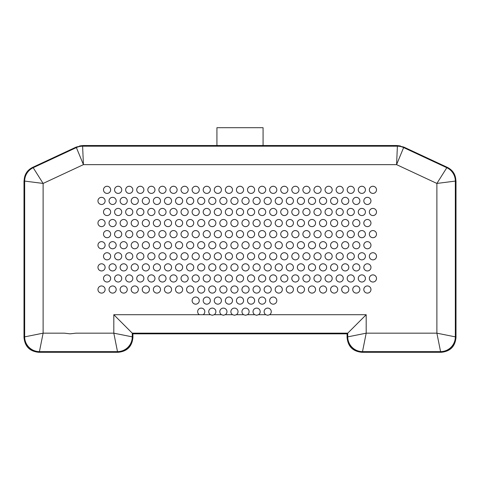 <?xml version="1.0" encoding="UTF-8"?>
<svg xmlns="http://www.w3.org/2000/svg" width="480" height="480" viewBox="0 0 480 480"><rect width="100%" height="100%" fill="white"/><g stroke="black" fill="none" stroke-linecap="round" stroke-linejoin="round"><path stroke-width="0.72" d="M216.924 145.524L216.924 127.704L263.076 127.704L263.076 145.524M26.286 173.058L24 180.954L24 337.524C24.87 346.5 29.796 351.42 38.766 352.296L118.158 352.296C127.128 351.42 132.054 346.5 132.924 337.524L132.924 333.834L347.076 333.834L347.076 337.524C347.946 346.5 352.872 351.42 361.848 352.296L441.234 352.296C450.204 351.42 455.13 346.5 456 337.524L456 180.954L453.714 173.058M79.608 145.932L83.076 145.524L396.924 145.524L400.392 145.932M441.108 352.164C450.078 351.294 454.998 346.374 455.874 337.404L455.874 180.744C455.676 174.6 452.832 170.142 447.348 167.364L403.746 147.036L397.512 145.65L82.488 145.65L76.254 147.036L32.652 167.364C27.168 170.142 24.324 174.6 24.126 180.744L24.126 337.404C24.996 346.374 29.922 351.294 38.892 352.164L118.032 352.164C127.002 351.294 131.922 346.374 132.792 337.404L132.792 333.702L347.208 333.702L347.208 337.404C348.078 346.374 352.998 351.294 361.968 352.164L441.108 352.164L440.574 351.624L436.884 333.174L455.334 336.864A14.772 14.754 135 0 1 440.574 351.624L362.502 351.624A14.772 14.754 -135 0 1 347.742 336.864L366.192 333.174L362.502 351.624L361.968 352.164M82.488 145.65L82.608 146.19A14.772 14.76 -12.5 0 0 76.374 147.576L83.424 164.64L396.576 164.64L403.626 147.576A14.772 14.76 12.5 0 0 397.392 146.19L396.576 164.64L436.884 183.438L446.808 167.712A14.772 14.754 57.5 0 1 455.334 181.086L455.874 180.744M38.892 352.164L39.426 351.624L43.116 333.174L43.116 183.438L24.666 181.086A14.772 14.754 -57.5 0 1 33.192 167.712L32.652 167.364M24.126 180.744L24.666 181.086L24.666 336.864L43.116 333.174L64.368 333.174L70.158 333.828L75.942 333.174L113.808 333.174L132.258 336.864A14.772 14.754 135 0 1 117.498 351.624L39.426 351.624A14.772 14.754 -135 0 1 24.666 336.864L24.126 337.404M347.208 337.404L347.742 336.864L347.742 333.162L132.258 333.162L132.792 333.702M455.874 337.404L455.334 336.864L455.334 181.086L436.884 183.438L436.884 333.174L366.192 333.174L366.192 314.712L347.208 333.702M269.58 314.712A3.576 3.576 0 0 0 267.69 308.1A3.576 3.576 0 0 0 265.806 314.712L267.69 315.252L269.58 314.712L366.192 314.712M197.658 311.676A3.576 3.576 0 0 0 199.344 314.712L203.118 314.712A3.576 3.576 0 0 0 201.234 308.1A3.576 3.576 0 0 0 197.658 311.676M208.734 311.676A3.576 3.576 0 0 0 210.42 314.712L212.304 315.252L214.194 314.712A3.576 3.576 0 0 0 212.31 308.1A3.576 3.576 0 0 0 208.734 311.676M219.81 311.676A3.576 3.576 0 0 0 221.496 314.712L223.38 315.252L225.27 314.712A3.576 3.576 0 0 0 223.386 308.1A3.576 3.576 0 0 0 219.81 311.676M230.886 311.676A3.576 3.576 0 0 0 232.572 314.712L234.462 315.252L236.346 314.712A3.576 3.576 0 0 0 234.462 308.1A3.576 3.576 0 0 0 230.886 311.676M241.962 311.676A3.576 3.576 0 0 0 243.654 314.712L245.538 315.252L247.428 314.712A3.576 3.576 0 0 0 245.538 308.1A3.576 3.576 0 0 0 241.962 311.676M253.038 311.676A3.576 3.576 0 0 0 254.73 314.712L256.614 315.252L258.504 314.712A3.576 3.576 0 0 0 256.614 308.1A3.576 3.576 0 0 0 253.038 311.676M376.5 189.834A3.576 3.576 0 0 0 372.924 186.258A3.576 3.576 0 0 0 369.348 189.834A3.576 3.576 0 0 0 372.924 193.404A3.576 3.576 0 0 0 376.5 189.834M376.5 211.986A3.576 3.576 0 0 0 372.924 208.41A3.576 3.576 0 0 0 369.348 211.986A3.576 3.576 0 0 0 372.924 215.562A3.576 3.576 0 0 0 376.5 211.986M376.5 234.138A3.576 3.576 0 0 0 372.924 230.562A3.576 3.576 0 0 0 369.348 234.138A3.576 3.576 0 0 0 372.924 237.714A3.576 3.576 0 0 0 376.5 234.138M376.5 256.296A3.576 3.576 0 0 0 372.924 252.72A3.576 3.576 0 0 0 369.348 256.296A3.576 3.576 0 0 0 372.924 259.866A3.576 3.576 0 0 0 376.5 256.296M376.5 278.448A3.576 3.576 0 0 0 372.924 274.872A3.576 3.576 0 0 0 369.348 278.448A3.576 3.576 0 0 0 372.924 282.024A3.576 3.576 0 0 0 376.5 278.448M365.424 189.834A3.576 3.576 0 0 0 361.848 186.258A3.576 3.576 0 0 0 358.272 189.834A3.576 3.576 0 0 0 361.848 193.404A3.576 3.576 0 0 0 365.424 189.834M354.342 189.834A3.576 3.576 0 0 0 350.772 186.258A3.576 3.576 0 0 0 347.196 189.834A3.576 3.576 0 0 0 350.772 193.404A3.576 3.576 0 0 0 354.342 189.834M343.266 189.834A3.576 3.576 0 0 0 339.69 186.258A3.576 3.576 0 0 0 336.12 189.834A3.576 3.576 0 0 0 339.69 193.404A3.576 3.576 0 0 0 343.266 189.834M332.19 189.834A3.576 3.576 0 0 0 328.614 186.258A3.576 3.576 0 0 0 325.038 189.834A3.576 3.576 0 0 0 328.614 193.404A3.576 3.576 0 0 0 332.19 189.834M321.114 189.834A3.576 3.576 0 0 0 317.538 186.258A3.576 3.576 0 0 0 313.962 189.834A3.576 3.576 0 0 0 317.538 193.404A3.576 3.576 0 0 0 321.114 189.834M310.038 189.834A3.576 3.576 0 0 0 306.462 186.258A3.576 3.576 0 0 0 302.886 189.834A3.576 3.576 0 0 0 306.462 193.404A3.576 3.576 0 0 0 310.038 189.834M298.962 189.834A3.576 3.576 0 0 0 295.386 186.258A3.576 3.576 0 0 0 291.81 189.834A3.576 3.576 0 0 0 295.386 193.404A3.576 3.576 0 0 0 298.962 189.834M287.88 189.834A3.576 3.576 0 0 0 284.31 186.258A3.576 3.576 0 0 0 280.734 189.834A3.576 3.576 0 0 0 284.31 193.404A3.576 3.576 0 0 0 287.88 189.834M276.804 189.834A3.576 3.576 0 0 0 273.228 186.258A3.576 3.576 0 0 0 269.658 189.834A3.576 3.576 0 0 0 273.228 193.404A3.576 3.576 0 0 0 276.804 189.834M265.728 189.834A3.576 3.576 0 0 0 262.152 186.258A3.576 3.576 0 0 0 258.576 189.834A3.576 3.576 0 0 0 262.152 193.404A3.576 3.576 0 0 0 265.728 189.834M254.652 189.834A3.576 3.576 0 0 0 251.076 186.258A3.576 3.576 0 0 0 247.5 189.834A3.576 3.576 0 0 0 251.076 193.404A3.576 3.576 0 0 0 254.652 189.834M243.576 189.834A3.576 3.576 0 0 0 240 186.258A3.576 3.576 0 0 0 236.424 189.834A3.576 3.576 0 0 0 240 193.404A3.576 3.576 0 0 0 243.576 189.834M232.5 189.834A3.576 3.576 0 0 0 228.924 186.258A3.576 3.576 0 0 0 225.348 189.834A3.576 3.576 0 0 0 228.924 193.404A3.576 3.576 0 0 0 232.5 189.834M221.424 189.834A3.576 3.576 0 0 0 217.848 186.258A3.576 3.576 0 0 0 214.272 189.834A3.576 3.576 0 0 0 217.848 193.404A3.576 3.576 0 0 0 221.424 189.834M210.342 189.834A3.576 3.576 0 0 0 206.772 186.258A3.576 3.576 0 0 0 203.196 189.834A3.576 3.576 0 0 0 206.772 193.404A3.576 3.576 0 0 0 210.342 189.834M199.266 189.834A3.576 3.576 0 0 0 195.69 186.258A3.576 3.576 0 0 0 192.12 189.834A3.576 3.576 0 0 0 195.69 193.404A3.576 3.576 0 0 0 199.266 189.834M188.19 189.834A3.576 3.576 0 0 0 184.614 186.258A3.576 3.576 0 0 0 181.038 189.834A3.576 3.576 0 0 0 184.614 193.404A3.576 3.576 0 0 0 188.19 189.834M177.114 189.834A3.576 3.576 0 0 0 173.538 186.258A3.576 3.576 0 0 0 169.962 189.834A3.576 3.576 0 0 0 173.538 193.404A3.576 3.576 0 0 0 177.114 189.834M166.038 189.834A3.576 3.576 0 0 0 162.462 186.258A3.576 3.576 0 0 0 158.886 189.834A3.576 3.576 0 0 0 162.462 193.404A3.576 3.576 0 0 0 166.038 189.834M154.962 189.834A3.576 3.576 0 0 0 151.386 186.258A3.576 3.576 0 0 0 147.81 189.834A3.576 3.576 0 0 0 151.386 193.404A3.576 3.576 0 0 0 154.962 189.834M143.88 189.834A3.576 3.576 0 0 0 140.31 186.258A3.576 3.576 0 0 0 136.734 189.834A3.576 3.576 0 0 0 140.31 193.404A3.576 3.576 0 0 0 143.88 189.834M132.804 189.834A3.576 3.576 0 0 0 129.228 186.258A3.576 3.576 0 0 0 125.658 189.834A3.576 3.576 0 0 0 129.228 193.404A3.576 3.576 0 0 0 132.804 189.834M121.728 189.834A3.576 3.576 0 0 0 118.152 186.258A3.576 3.576 0 0 0 114.576 189.834A3.576 3.576 0 0 0 118.152 193.404A3.576 3.576 0 0 0 121.728 189.834M110.652 189.834A3.576 3.576 0 0 0 107.076 186.258A3.576 3.576 0 0 0 103.5 189.834A3.576 3.576 0 0 0 107.076 193.404A3.576 3.576 0 0 0 110.652 189.834M365.424 211.986A3.576 3.576 0 0 0 361.848 208.41A3.576 3.576 0 0 0 358.272 211.986A3.576 3.576 0 0 0 361.848 215.562A3.576 3.576 0 0 0 365.424 211.986M354.342 211.986A3.576 3.576 0 0 0 350.772 208.41A3.576 3.576 0 0 0 347.196 211.986A3.576 3.576 0 0 0 350.772 215.562A3.576 3.576 0 0 0 354.342 211.986M343.266 211.986A3.576 3.576 0 0 0 339.69 208.41A3.576 3.576 0 0 0 336.12 211.986A3.576 3.576 0 0 0 339.69 215.562A3.576 3.576 0 0 0 343.266 211.986M332.19 211.986A3.576 3.576 0 0 0 328.614 208.41A3.576 3.576 0 0 0 325.038 211.986A3.576 3.576 0 0 0 328.614 215.562A3.576 3.576 0 0 0 332.19 211.986M321.114 211.986A3.576 3.576 0 0 0 317.538 208.41A3.576 3.576 0 0 0 313.962 211.986A3.576 3.576 0 0 0 317.538 215.562A3.576 3.576 0 0 0 321.114 211.986M310.038 211.986A3.576 3.576 0 0 0 306.462 208.41A3.576 3.576 0 0 0 302.886 211.986A3.576 3.576 0 0 0 306.462 215.562A3.576 3.576 0 0 0 310.038 211.986M298.962 211.986A3.576 3.576 0 0 0 295.386 208.41A3.576 3.576 0 0 0 291.81 211.986A3.576 3.576 0 0 0 295.386 215.562A3.576 3.576 0 0 0 298.962 211.986M287.88 211.986A3.576 3.576 0 0 0 284.31 208.41A3.576 3.576 0 0 0 280.734 211.986A3.576 3.576 0 0 0 284.31 215.562A3.576 3.576 0 0 0 287.88 211.986M276.804 211.986A3.576 3.576 0 0 0 273.228 208.41A3.576 3.576 0 0 0 269.658 211.986A3.576 3.576 0 0 0 273.228 215.562A3.576 3.576 0 0 0 276.804 211.986M265.728 211.986A3.576 3.576 0 0 0 262.152 208.41A3.576 3.576 0 0 0 258.576 211.986A3.576 3.576 0 0 0 262.152 215.562A3.576 3.576 0 0 0 265.728 211.986M254.652 211.986A3.576 3.576 0 0 0 251.076 208.41A3.576 3.576 0 0 0 247.5 211.986A3.576 3.576 0 0 0 251.076 215.562A3.576 3.576 0 0 0 254.652 211.986M243.576 211.986A3.576 3.576 0 0 0 240 208.41A3.576 3.576 0 0 0 236.424 211.986A3.576 3.576 0 0 0 240 215.562A3.576 3.576 0 0 0 243.576 211.986M232.5 211.986A3.576 3.576 0 0 0 228.924 208.41A3.576 3.576 0 0 0 225.348 211.986A3.576 3.576 0 0 0 228.924 215.562A3.576 3.576 0 0 0 232.5 211.986M221.424 211.986A3.576 3.576 0 0 0 217.848 208.41A3.576 3.576 0 0 0 214.272 211.986A3.576 3.576 0 0 0 217.848 215.562A3.576 3.576 0 0 0 221.424 211.986M210.342 211.986A3.576 3.576 0 0 0 206.772 208.41A3.576 3.576 0 0 0 203.196 211.986A3.576 3.576 0 0 0 206.772 215.562A3.576 3.576 0 0 0 210.342 211.986M199.266 211.986A3.576 3.576 0 0 0 195.69 208.41A3.576 3.576 0 0 0 192.12 211.986A3.576 3.576 0 0 0 195.69 215.562A3.576 3.576 0 0 0 199.266 211.986M188.19 211.986A3.576 3.576 0 0 0 184.614 208.41A3.576 3.576 0 0 0 181.038 211.986A3.576 3.576 0 0 0 184.614 215.562A3.576 3.576 0 0 0 188.19 211.986M177.114 211.986A3.576 3.576 0 0 0 173.538 208.41A3.576 3.576 0 0 0 169.962 211.986A3.576 3.576 0 0 0 173.538 215.562A3.576 3.576 0 0 0 177.114 211.986M166.038 211.986A3.576 3.576 0 0 0 162.462 208.41A3.576 3.576 0 0 0 158.886 211.986A3.576 3.576 0 0 0 162.462 215.562A3.576 3.576 0 0 0 166.038 211.986M154.962 211.986A3.576 3.576 0 0 0 151.386 208.41A3.576 3.576 0 0 0 147.81 211.986A3.576 3.576 0 0 0 151.386 215.562A3.576 3.576 0 0 0 154.962 211.986M143.88 211.986A3.576 3.576 0 0 0 140.31 208.41A3.576 3.576 0 0 0 136.734 211.986A3.576 3.576 0 0 0 140.31 215.562A3.576 3.576 0 0 0 143.88 211.986M132.804 211.986A3.576 3.576 0 0 0 129.228 208.41A3.576 3.576 0 0 0 125.658 211.986A3.576 3.576 0 0 0 129.228 215.562A3.576 3.576 0 0 0 132.804 211.986M121.728 211.986A3.576 3.576 0 0 0 118.152 208.41A3.576 3.576 0 0 0 114.576 211.986A3.576 3.576 0 0 0 118.152 215.562A3.576 3.576 0 0 0 121.728 211.986M110.652 211.986A3.576 3.576 0 0 0 107.076 208.41A3.576 3.576 0 0 0 103.5 211.986A3.576 3.576 0 0 0 107.076 215.562A3.576 3.576 0 0 0 110.652 211.986M365.424 234.138A3.576 3.576 0 0 0 361.848 230.562A3.576 3.576 0 0 0 358.272 234.138A3.576 3.576 0 0 0 361.848 237.714A3.576 3.576 0 0 0 365.424 234.138M354.342 234.138A3.576 3.576 0 0 0 350.772 230.562A3.576 3.576 0 0 0 347.196 234.138A3.576 3.576 0 0 0 350.772 237.714A3.576 3.576 0 0 0 354.342 234.138M343.266 234.138A3.576 3.576 0 0 0 339.69 230.562A3.576 3.576 0 0 0 336.12 234.138A3.576 3.576 0 0 0 339.69 237.714A3.576 3.576 0 0 0 343.266 234.138M332.19 234.138A3.576 3.576 0 0 0 328.614 230.562A3.576 3.576 0 0 0 325.038 234.138A3.576 3.576 0 0 0 328.614 237.714A3.576 3.576 0 0 0 332.19 234.138M321.114 234.138A3.576 3.576 0 0 0 317.538 230.562A3.576 3.576 0 0 0 313.962 234.138A3.576 3.576 0 0 0 317.538 237.714A3.576 3.576 0 0 0 321.114 234.138M310.038 234.138A3.576 3.576 0 0 0 306.462 230.562A3.576 3.576 0 0 0 302.886 234.138A3.576 3.576 0 0 0 306.462 237.714A3.576 3.576 0 0 0 310.038 234.138M298.962 234.138A3.576 3.576 0 0 0 295.386 230.562A3.576 3.576 0 0 0 291.81 234.138A3.576 3.576 0 0 0 295.386 237.714A3.576 3.576 0 0 0 298.962 234.138M287.88 234.138A3.576 3.576 0 0 0 284.31 230.562A3.576 3.576 0 0 0 280.734 234.138A3.576 3.576 0 0 0 284.31 237.714A3.576 3.576 0 0 0 287.88 234.138M276.804 234.138A3.576 3.576 0 0 0 273.228 230.562A3.576 3.576 0 0 0 269.658 234.138A3.576 3.576 0 0 0 273.228 237.714A3.576 3.576 0 0 0 276.804 234.138M265.728 234.138A3.576 3.576 0 0 0 262.152 230.562A3.576 3.576 0 0 0 258.576 234.138A3.576 3.576 0 0 0 262.152 237.714A3.576 3.576 0 0 0 265.728 234.138M254.652 234.138A3.576 3.576 0 0 0 251.076 230.562A3.576 3.576 0 0 0 247.5 234.138A3.576 3.576 0 0 0 251.076 237.714A3.576 3.576 0 0 0 254.652 234.138M243.576 234.138A3.576 3.576 0 0 0 240 230.562A3.576 3.576 0 0 0 236.424 234.138A3.576 3.576 0 0 0 240 237.714A3.576 3.576 0 0 0 243.576 234.138M232.5 234.138A3.576 3.576 0 0 0 228.924 230.562A3.576 3.576 0 0 0 225.348 234.138A3.576 3.576 0 0 0 228.924 237.714A3.576 3.576 0 0 0 232.5 234.138M221.424 234.138A3.576 3.576 0 0 0 217.848 230.562A3.576 3.576 0 0 0 214.272 234.138A3.576 3.576 0 0 0 217.848 237.714A3.576 3.576 0 0 0 221.424 234.138M210.342 234.138A3.576 3.576 0 0 0 206.772 230.562A3.576 3.576 0 0 0 203.196 234.138A3.576 3.576 0 0 0 206.772 237.714A3.576 3.576 0 0 0 210.342 234.138M199.266 234.138A3.576 3.576 0 0 0 195.69 230.562A3.576 3.576 0 0 0 192.12 234.138A3.576 3.576 0 0 0 195.69 237.714A3.576 3.576 0 0 0 199.266 234.138M188.19 234.138A3.576 3.576 0 0 0 184.614 230.562A3.576 3.576 0 0 0 181.038 234.138A3.576 3.576 0 0 0 184.614 237.714A3.576 3.576 0 0 0 188.19 234.138M177.114 234.138A3.576 3.576 0 0 0 173.538 230.562A3.576 3.576 0 0 0 169.962 234.138A3.576 3.576 0 0 0 173.538 237.714A3.576 3.576 0 0 0 177.114 234.138M166.038 234.138A3.576 3.576 0 0 0 162.462 230.562A3.576 3.576 0 0 0 158.886 234.138A3.576 3.576 0 0 0 162.462 237.714A3.576 3.576 0 0 0 166.038 234.138M154.962 234.138A3.576 3.576 0 0 0 151.386 230.562A3.576 3.576 0 0 0 147.81 234.138A3.576 3.576 0 0 0 151.386 237.714A3.576 3.576 0 0 0 154.962 234.138M143.88 234.138A3.576 3.576 0 0 0 140.31 230.562A3.576 3.576 0 0 0 136.734 234.138A3.576 3.576 0 0 0 140.31 237.714A3.576 3.576 0 0 0 143.88 234.138M132.804 234.138A3.576 3.576 0 0 0 129.228 230.562A3.576 3.576 0 0 0 125.658 234.138A3.576 3.576 0 0 0 129.228 237.714A3.576 3.576 0 0 0 132.804 234.138M121.728 234.138A3.576 3.576 0 0 0 118.152 230.562A3.576 3.576 0 0 0 114.576 234.138A3.576 3.576 0 0 0 118.152 237.714A3.576 3.576 0 0 0 121.728 234.138M110.652 234.138A3.576 3.576 0 0 0 107.076 230.562A3.576 3.576 0 0 0 103.5 234.138A3.576 3.576 0 0 0 107.076 237.714A3.576 3.576 0 0 0 110.652 234.138M365.424 256.296A3.576 3.576 0 0 0 361.848 252.72A3.576 3.576 0 0 0 358.272 256.296A3.576 3.576 0 0 0 361.848 259.866A3.576 3.576 0 0 0 365.424 256.296M354.342 256.296A3.576 3.576 0 0 0 350.772 252.72A3.576 3.576 0 0 0 347.196 256.296A3.576 3.576 0 0 0 350.772 259.866A3.576 3.576 0 0 0 354.342 256.296M343.266 256.296A3.576 3.576 0 0 0 339.69 252.72A3.576 3.576 0 0 0 336.12 256.296A3.576 3.576 0 0 0 339.69 259.866A3.576 3.576 0 0 0 343.266 256.296M332.19 256.296A3.576 3.576 0 0 0 328.614 252.72A3.576 3.576 0 0 0 325.038 256.296A3.576 3.576 0 0 0 328.614 259.866A3.576 3.576 0 0 0 332.19 256.296M321.114 256.296A3.576 3.576 0 0 0 317.538 252.72A3.576 3.576 0 0 0 313.962 256.296A3.576 3.576 0 0 0 317.538 259.866A3.576 3.576 0 0 0 321.114 256.296M310.038 256.296A3.576 3.576 0 0 0 306.462 252.72A3.576 3.576 0 0 0 302.886 256.296A3.576 3.576 0 0 0 306.462 259.866A3.576 3.576 0 0 0 310.038 256.296M298.962 256.296A3.576 3.576 0 0 0 295.386 252.72A3.576 3.576 0 0 0 291.81 256.296A3.576 3.576 0 0 0 295.386 259.866A3.576 3.576 0 0 0 298.962 256.296M287.88 256.296A3.576 3.576 0 0 0 284.31 252.72A3.576 3.576 0 0 0 280.734 256.296A3.576 3.576 0 0 0 284.31 259.866A3.576 3.576 0 0 0 287.88 256.296M276.804 256.296A3.576 3.576 0 0 0 273.228 252.72A3.576 3.576 0 0 0 269.658 256.296A3.576 3.576 0 0 0 273.228 259.866A3.576 3.576 0 0 0 276.804 256.296M265.728 256.296A3.576 3.576 0 0 0 262.152 252.72A3.576 3.576 0 0 0 258.576 256.296A3.576 3.576 0 0 0 262.152 259.866A3.576 3.576 0 0 0 265.728 256.296M254.652 256.296A3.576 3.576 0 0 0 251.076 252.72A3.576 3.576 0 0 0 247.5 256.296A3.576 3.576 0 0 0 251.076 259.866A3.576 3.576 0 0 0 254.652 256.296M243.576 256.296A3.576 3.576 0 0 0 240 252.72A3.576 3.576 0 0 0 236.424 256.296A3.576 3.576 0 0 0 240 259.866A3.576 3.576 0 0 0 243.576 256.296M232.5 256.296A3.576 3.576 0 0 0 228.924 252.72A3.576 3.576 0 0 0 225.348 256.296A3.576 3.576 0 0 0 228.924 259.866A3.576 3.576 0 0 0 232.5 256.296M221.424 256.296A3.576 3.576 0 0 0 217.848 252.72A3.576 3.576 0 0 0 214.272 256.296A3.576 3.576 0 0 0 217.848 259.866A3.576 3.576 0 0 0 221.424 256.296M210.342 256.296A3.576 3.576 0 0 0 206.772 252.72A3.576 3.576 0 0 0 203.196 256.296A3.576 3.576 0 0 0 206.772 259.866A3.576 3.576 0 0 0 210.342 256.296M199.266 256.296A3.576 3.576 0 0 0 195.69 252.72A3.576 3.576 0 0 0 192.12 256.296A3.576 3.576 0 0 0 195.69 259.866A3.576 3.576 0 0 0 199.266 256.296M188.19 256.296A3.576 3.576 0 0 0 184.614 252.72A3.576 3.576 0 0 0 181.038 256.296A3.576 3.576 0 0 0 184.614 259.866A3.576 3.576 0 0 0 188.19 256.296M177.114 256.296A3.576 3.576 0 0 0 173.538 252.72A3.576 3.576 0 0 0 169.962 256.296A3.576 3.576 0 0 0 173.538 259.866A3.576 3.576 0 0 0 177.114 256.296M166.038 256.296A3.576 3.576 0 0 0 162.462 252.72A3.576 3.576 0 0 0 158.886 256.296A3.576 3.576 0 0 0 162.462 259.866A3.576 3.576 0 0 0 166.038 256.296M154.962 256.296A3.576 3.576 0 0 0 151.386 252.72A3.576 3.576 0 0 0 147.81 256.296A3.576 3.576 0 0 0 151.386 259.866A3.576 3.576 0 0 0 154.962 256.296M143.88 256.296A3.576 3.576 0 0 0 140.31 252.72A3.576 3.576 0 0 0 136.734 256.296A3.576 3.576 0 0 0 140.31 259.866A3.576 3.576 0 0 0 143.88 256.296M132.804 256.296A3.576 3.576 0 0 0 129.228 252.72A3.576 3.576 0 0 0 125.658 256.296A3.576 3.576 0 0 0 129.228 259.866A3.576 3.576 0 0 0 132.804 256.296M121.728 256.296A3.576 3.576 0 0 0 118.152 252.72A3.576 3.576 0 0 0 114.576 256.296A3.576 3.576 0 0 0 118.152 259.866A3.576 3.576 0 0 0 121.728 256.296M110.652 256.296A3.576 3.576 0 0 0 107.076 252.72A3.576 3.576 0 0 0 103.5 256.296A3.576 3.576 0 0 0 107.076 259.866A3.576 3.576 0 0 0 110.652 256.296M365.424 278.448A3.576 3.576 0 0 0 361.848 274.872A3.576 3.576 0 0 0 358.272 278.448A3.576 3.576 0 0 0 361.848 282.024A3.576 3.576 0 0 0 365.424 278.448M354.342 278.448A3.576 3.576 0 0 0 350.772 274.872A3.576 3.576 0 0 0 347.196 278.448A3.576 3.576 0 0 0 350.772 282.024A3.576 3.576 0 0 0 354.342 278.448M343.266 278.448A3.576 3.576 0 0 0 339.69 274.872A3.576 3.576 0 0 0 336.12 278.448A3.576 3.576 0 0 0 339.69 282.024A3.576 3.576 0 0 0 343.266 278.448M332.19 278.448A3.576 3.576 0 0 0 328.614 274.872A3.576 3.576 0 0 0 325.038 278.448A3.576 3.576 0 0 0 328.614 282.024A3.576 3.576 0 0 0 332.19 278.448M321.114 278.448A3.576 3.576 0 0 0 317.538 274.872A3.576 3.576 0 0 0 313.962 278.448A3.576 3.576 0 0 0 317.538 282.024A3.576 3.576 0 0 0 321.114 278.448M310.038 278.448A3.576 3.576 0 0 0 306.462 274.872A3.576 3.576 0 0 0 302.886 278.448A3.576 3.576 0 0 0 306.462 282.024A3.576 3.576 0 0 0 310.038 278.448M298.962 278.448A3.576 3.576 0 0 0 295.386 274.872A3.576 3.576 0 0 0 291.81 278.448A3.576 3.576 0 0 0 295.386 282.024A3.576 3.576 0 0 0 298.962 278.448M287.88 278.448A3.576 3.576 0 0 0 284.31 274.872A3.576 3.576 0 0 0 280.734 278.448A3.576 3.576 0 0 0 284.31 282.024A3.576 3.576 0 0 0 287.88 278.448M276.804 278.448A3.576 3.576 0 0 0 273.228 274.872A3.576 3.576 0 0 0 269.658 278.448A3.576 3.576 0 0 0 273.228 282.024A3.576 3.576 0 0 0 276.804 278.448M265.728 278.448A3.576 3.576 0 0 0 262.152 274.872A3.576 3.576 0 0 0 258.576 278.448A3.576 3.576 0 0 0 262.152 282.024A3.576 3.576 0 0 0 265.728 278.448M254.652 278.448A3.576 3.576 0 0 0 251.076 274.872A3.576 3.576 0 0 0 247.5 278.448A3.576 3.576 0 0 0 251.076 282.024A3.576 3.576 0 0 0 254.652 278.448M243.576 278.448A3.576 3.576 0 0 0 240 274.872A3.576 3.576 0 0 0 236.424 278.448A3.576 3.576 0 0 0 240 282.024A3.576 3.576 0 0 0 243.576 278.448M232.5 278.448A3.576 3.576 0 0 0 228.924 274.872A3.576 3.576 0 0 0 225.348 278.448A3.576 3.576 0 0 0 228.924 282.024A3.576 3.576 0 0 0 232.5 278.448M221.424 278.448A3.576 3.576 0 0 0 217.848 274.872A3.576 3.576 0 0 0 214.272 278.448A3.576 3.576 0 0 0 217.848 282.024A3.576 3.576 0 0 0 221.424 278.448M210.342 278.448A3.576 3.576 0 0 0 206.772 274.872A3.576 3.576 0 0 0 203.196 278.448A3.576 3.576 0 0 0 206.772 282.024A3.576 3.576 0 0 0 210.342 278.448M199.266 278.448A3.576 3.576 0 0 0 195.69 274.872A3.576 3.576 0 0 0 192.12 278.448A3.576 3.576 0 0 0 195.69 282.024A3.576 3.576 0 0 0 199.266 278.448M188.19 278.448A3.576 3.576 0 0 0 184.614 274.872A3.576 3.576 0 0 0 181.038 278.448A3.576 3.576 0 0 0 184.614 282.024A3.576 3.576 0 0 0 188.19 278.448M177.114 278.448A3.576 3.576 0 0 0 173.538 274.872A3.576 3.576 0 0 0 169.962 278.448A3.576 3.576 0 0 0 173.538 282.024A3.576 3.576 0 0 0 177.114 278.448M166.038 278.448A3.576 3.576 0 0 0 162.462 274.872A3.576 3.576 0 0 0 158.886 278.448A3.576 3.576 0 0 0 162.462 282.024A3.576 3.576 0 0 0 166.038 278.448M154.962 278.448A3.576 3.576 0 0 0 151.386 274.872A3.576 3.576 0 0 0 147.81 278.448A3.576 3.576 0 0 0 151.386 282.024A3.576 3.576 0 0 0 154.962 278.448M143.88 278.448A3.576 3.576 0 0 0 140.31 274.872A3.576 3.576 0 0 0 136.734 278.448A3.576 3.576 0 0 0 140.31 282.024A3.576 3.576 0 0 0 143.88 278.448M132.804 278.448A3.576 3.576 0 0 0 129.228 274.872A3.576 3.576 0 0 0 125.658 278.448A3.576 3.576 0 0 0 129.228 282.024A3.576 3.576 0 0 0 132.804 278.448M121.728 278.448A3.576 3.576 0 0 0 118.152 274.872A3.576 3.576 0 0 0 114.576 278.448A3.576 3.576 0 0 0 118.152 282.024A3.576 3.576 0 0 0 121.728 278.448M110.652 278.448A3.576 3.576 0 0 0 107.076 274.872A3.576 3.576 0 0 0 103.5 278.448A3.576 3.576 0 0 0 107.076 282.024A3.576 3.576 0 0 0 110.652 278.448M276.804 300.6A3.576 3.576 0 0 0 273.228 297.024A3.576 3.576 0 0 0 269.658 300.6A3.576 3.576 0 0 0 273.228 304.176A3.576 3.576 0 0 0 276.804 300.6M265.728 300.6A3.576 3.576 0 0 0 262.152 297.024A3.576 3.576 0 0 0 258.576 300.6A3.576 3.576 0 0 0 262.152 304.176A3.576 3.576 0 0 0 265.728 300.6M254.652 300.6A3.576 3.576 0 0 0 251.076 297.024A3.576 3.576 0 0 0 247.5 300.6A3.576 3.576 0 0 0 251.076 304.176A3.576 3.576 0 0 0 254.652 300.6M243.576 300.6A3.576 3.576 0 0 0 240 297.024A3.576 3.576 0 0 0 236.424 300.6A3.576 3.576 0 0 0 240 304.176A3.576 3.576 0 0 0 243.576 300.6M232.5 300.6A3.576 3.576 0 0 0 228.924 297.024A3.576 3.576 0 0 0 225.348 300.6A3.576 3.576 0 0 0 228.924 304.176A3.576 3.576 0 0 0 232.5 300.6M221.424 300.6A3.576 3.576 0 0 0 217.848 297.024A3.576 3.576 0 0 0 214.272 300.6A3.576 3.576 0 0 0 217.848 304.176A3.576 3.576 0 0 0 221.424 300.6M210.342 300.6A3.576 3.576 0 0 0 206.772 297.024A3.576 3.576 0 0 0 203.196 300.6A3.576 3.576 0 0 0 206.772 304.176A3.576 3.576 0 0 0 210.342 300.6M199.266 300.6A3.576 3.576 0 0 0 195.69 297.024A3.576 3.576 0 0 0 192.12 300.6A3.576 3.576 0 0 0 195.69 304.176A3.576 3.576 0 0 0 199.266 300.6M370.962 200.91A3.576 3.576 0 0 0 367.386 197.334A3.576 3.576 0 0 0 363.81 200.91A3.576 3.576 0 0 0 367.386 204.486A3.576 3.576 0 0 0 370.962 200.91M370.962 223.062A3.576 3.576 0 0 0 367.386 219.486A3.576 3.576 0 0 0 363.81 223.062A3.576 3.576 0 0 0 367.386 226.638A3.576 3.576 0 0 0 370.962 223.062M370.962 245.214A3.576 3.576 0 0 0 367.386 241.644A3.576 3.576 0 0 0 363.81 245.214A3.576 3.576 0 0 0 367.386 248.79A3.576 3.576 0 0 0 370.962 245.214M370.962 267.372A3.576 3.576 0 0 0 367.386 263.796A3.576 3.576 0 0 0 363.81 267.372A3.576 3.576 0 0 0 367.386 270.948A3.576 3.576 0 0 0 370.962 267.372M370.962 289.524A3.576 3.576 0 0 0 367.386 285.948A3.576 3.576 0 0 0 363.81 289.524A3.576 3.576 0 0 0 367.386 293.1A3.576 3.576 0 0 0 370.962 289.524M359.88 200.91A3.576 3.576 0 0 0 356.31 197.334A3.576 3.576 0 0 0 352.734 200.91A3.576 3.576 0 0 0 356.31 204.486A3.576 3.576 0 0 0 359.88 200.91M348.804 200.91A3.576 3.576 0 0 0 345.228 197.334A3.576 3.576 0 0 0 341.658 200.91A3.576 3.576 0 0 0 345.228 204.486A3.576 3.576 0 0 0 348.804 200.91M337.728 200.91A3.576 3.576 0 0 0 334.152 197.334A3.576 3.576 0 0 0 330.576 200.91A3.576 3.576 0 0 0 334.152 204.486A3.576 3.576 0 0 0 337.728 200.91M326.652 200.91A3.576 3.576 0 0 0 323.076 197.334A3.576 3.576 0 0 0 319.5 200.91A3.576 3.576 0 0 0 323.076 204.486A3.576 3.576 0 0 0 326.652 200.91M315.576 200.91A3.576 3.576 0 0 0 312 197.334A3.576 3.576 0 0 0 308.424 200.91A3.576 3.576 0 0 0 312 204.486A3.576 3.576 0 0 0 315.576 200.91M304.5 200.91A3.576 3.576 0 0 0 300.924 197.334A3.576 3.576 0 0 0 297.348 200.91A3.576 3.576 0 0 0 300.924 204.486A3.576 3.576 0 0 0 304.5 200.91M293.424 200.91A3.576 3.576 0 0 0 289.848 197.334A3.576 3.576 0 0 0 286.272 200.91A3.576 3.576 0 0 0 289.848 204.486A3.576 3.576 0 0 0 293.424 200.91M282.342 200.91A3.576 3.576 0 0 0 278.772 197.334A3.576 3.576 0 0 0 275.196 200.91A3.576 3.576 0 0 0 278.772 204.486A3.576 3.576 0 0 0 282.342 200.91M271.266 200.91A3.576 3.576 0 0 0 267.69 197.334A3.576 3.576 0 0 0 264.12 200.91A3.576 3.576 0 0 0 267.69 204.486A3.576 3.576 0 0 0 271.266 200.91M260.19 200.91A3.576 3.576 0 0 0 256.614 197.334A3.576 3.576 0 0 0 253.038 200.91A3.576 3.576 0 0 0 256.614 204.486A3.576 3.576 0 0 0 260.19 200.91M249.114 200.91A3.576 3.576 0 0 0 245.538 197.334A3.576 3.576 0 0 0 241.962 200.91A3.576 3.576 0 0 0 245.538 204.486A3.576 3.576 0 0 0 249.114 200.91M238.038 200.91A3.576 3.576 0 0 0 234.462 197.334A3.576 3.576 0 0 0 230.886 200.91A3.576 3.576 0 0 0 234.462 204.486A3.576 3.576 0 0 0 238.038 200.91M226.962 200.91A3.576 3.576 0 0 0 223.386 197.334A3.576 3.576 0 0 0 219.81 200.91A3.576 3.576 0 0 0 223.386 204.486A3.576 3.576 0 0 0 226.962 200.91M215.88 200.91A3.576 3.576 0 0 0 212.31 197.334A3.576 3.576 0 0 0 208.734 200.91A3.576 3.576 0 0 0 212.31 204.486A3.576 3.576 0 0 0 215.88 200.91M204.804 200.91A3.576 3.576 0 0 0 201.228 197.334A3.576 3.576 0 0 0 197.658 200.91A3.576 3.576 0 0 0 201.228 204.486A3.576 3.576 0 0 0 204.804 200.91M193.728 200.91A3.576 3.576 0 0 0 190.152 197.334A3.576 3.576 0 0 0 186.576 200.91A3.576 3.576 0 0 0 190.152 204.486A3.576 3.576 0 0 0 193.728 200.91M182.652 200.91A3.576 3.576 0 0 0 179.076 197.334A3.576 3.576 0 0 0 175.5 200.91A3.576 3.576 0 0 0 179.076 204.486A3.576 3.576 0 0 0 182.652 200.91M171.576 200.91A3.576 3.576 0 0 0 168 197.334A3.576 3.576 0 0 0 164.424 200.91A3.576 3.576 0 0 0 168 204.486A3.576 3.576 0 0 0 171.576 200.91M160.5 200.91A3.576 3.576 0 0 0 156.924 197.334A3.576 3.576 0 0 0 153.348 200.91A3.576 3.576 0 0 0 156.924 204.486A3.576 3.576 0 0 0 160.5 200.91M149.424 200.91A3.576 3.576 0 0 0 145.848 197.334A3.576 3.576 0 0 0 142.272 200.91A3.576 3.576 0 0 0 145.848 204.486A3.576 3.576 0 0 0 149.424 200.91M138.342 200.91A3.576 3.576 0 0 0 134.772 197.334A3.576 3.576 0 0 0 131.196 200.91A3.576 3.576 0 0 0 134.772 204.486A3.576 3.576 0 0 0 138.342 200.91M127.266 200.91A3.576 3.576 0 0 0 123.69 197.334A3.576 3.576 0 0 0 120.12 200.91A3.576 3.576 0 0 0 123.69 204.486A3.576 3.576 0 0 0 127.266 200.91M116.19 200.91A3.576 3.576 0 0 0 112.614 197.334A3.576 3.576 0 0 0 109.038 200.91A3.576 3.576 0 0 0 112.614 204.486A3.576 3.576 0 0 0 116.19 200.91M105.114 200.91A3.576 3.576 0 0 0 101.538 197.334A3.576 3.576 0 0 0 97.962 200.91A3.576 3.576 0 0 0 101.538 204.486A3.576 3.576 0 0 0 105.114 200.91M359.88 223.062A3.576 3.576 0 0 0 356.31 219.486A3.576 3.576 0 0 0 352.734 223.062A3.576 3.576 0 0 0 356.31 226.638A3.576 3.576 0 0 0 359.88 223.062M348.804 223.062A3.576 3.576 0 0 0 345.228 219.486A3.576 3.576 0 0 0 341.658 223.062A3.576 3.576 0 0 0 345.228 226.638A3.576 3.576 0 0 0 348.804 223.062M337.728 223.062A3.576 3.576 0 0 0 334.152 219.486A3.576 3.576 0 0 0 330.576 223.062A3.576 3.576 0 0 0 334.152 226.638A3.576 3.576 0 0 0 337.728 223.062M326.652 223.062A3.576 3.576 0 0 0 323.076 219.486A3.576 3.576 0 0 0 319.5 223.062A3.576 3.576 0 0 0 323.076 226.638A3.576 3.576 0 0 0 326.652 223.062M315.576 223.062A3.576 3.576 0 0 0 312 219.486A3.576 3.576 0 0 0 308.424 223.062A3.576 3.576 0 0 0 312 226.638A3.576 3.576 0 0 0 315.576 223.062M304.5 223.062A3.576 3.576 0 0 0 300.924 219.486A3.576 3.576 0 0 0 297.348 223.062A3.576 3.576 0 0 0 300.924 226.638A3.576 3.576 0 0 0 304.5 223.062M293.424 223.062A3.576 3.576 0 0 0 289.848 219.486A3.576 3.576 0 0 0 286.272 223.062A3.576 3.576 0 0 0 289.848 226.638A3.576 3.576 0 0 0 293.424 223.062M282.342 223.062A3.576 3.576 0 0 0 278.772 219.486A3.576 3.576 0 0 0 275.196 223.062A3.576 3.576 0 0 0 278.772 226.638A3.576 3.576 0 0 0 282.342 223.062M271.266 223.062A3.576 3.576 0 0 0 267.69 219.486A3.576 3.576 0 0 0 264.12 223.062A3.576 3.576 0 0 0 267.69 226.638A3.576 3.576 0 0 0 271.266 223.062M260.19 223.062A3.576 3.576 0 0 0 256.614 219.486A3.576 3.576 0 0 0 253.038 223.062A3.576 3.576 0 0 0 256.614 226.638A3.576 3.576 0 0 0 260.19 223.062M249.114 223.062A3.576 3.576 0 0 0 245.538 219.486A3.576 3.576 0 0 0 241.962 223.062A3.576 3.576 0 0 0 245.538 226.638A3.576 3.576 0 0 0 249.114 223.062M238.038 223.062A3.576 3.576 0 0 0 234.462 219.486A3.576 3.576 0 0 0 230.886 223.062A3.576 3.576 0 0 0 234.462 226.638A3.576 3.576 0 0 0 238.038 223.062M226.962 223.062A3.576 3.576 0 0 0 223.386 219.486A3.576 3.576 0 0 0 219.81 223.062A3.576 3.576 0 0 0 223.386 226.638A3.576 3.576 0 0 0 226.962 223.062M215.88 223.062A3.576 3.576 0 0 0 212.31 219.486A3.576 3.576 0 0 0 208.734 223.062A3.576 3.576 0 0 0 212.31 226.638A3.576 3.576 0 0 0 215.88 223.062M204.804 223.062A3.576 3.576 0 0 0 201.228 219.486A3.576 3.576 0 0 0 197.658 223.062A3.576 3.576 0 0 0 201.228 226.638A3.576 3.576 0 0 0 204.804 223.062M193.728 223.062A3.576 3.576 0 0 0 190.152 219.486A3.576 3.576 0 0 0 186.576 223.062A3.576 3.576 0 0 0 190.152 226.638A3.576 3.576 0 0 0 193.728 223.062M182.652 223.062A3.576 3.576 0 0 0 179.076 219.486A3.576 3.576 0 0 0 175.5 223.062A3.576 3.576 0 0 0 179.076 226.638A3.576 3.576 0 0 0 182.652 223.062M171.576 223.062A3.576 3.576 0 0 0 168 219.486A3.576 3.576 0 0 0 164.424 223.062A3.576 3.576 0 0 0 168 226.638A3.576 3.576 0 0 0 171.576 223.062M160.5 223.062A3.576 3.576 0 0 0 156.924 219.486A3.576 3.576 0 0 0 153.348 223.062A3.576 3.576 0 0 0 156.924 226.638A3.576 3.576 0 0 0 160.5 223.062M149.424 223.062A3.576 3.576 0 0 0 145.848 219.486A3.576 3.576 0 0 0 142.272 223.062A3.576 3.576 0 0 0 145.848 226.638A3.576 3.576 0 0 0 149.424 223.062M138.342 223.062A3.576 3.576 0 0 0 134.772 219.486A3.576 3.576 0 0 0 131.196 223.062A3.576 3.576 0 0 0 134.772 226.638A3.576 3.576 0 0 0 138.342 223.062M127.266 223.062A3.576 3.576 0 0 0 123.69 219.486A3.576 3.576 0 0 0 120.12 223.062A3.576 3.576 0 0 0 123.69 226.638A3.576 3.576 0 0 0 127.266 223.062M116.19 223.062A3.576 3.576 0 0 0 112.614 219.486A3.576 3.576 0 0 0 109.038 223.062A3.576 3.576 0 0 0 112.614 226.638A3.576 3.576 0 0 0 116.19 223.062M105.114 223.062A3.576 3.576 0 0 0 101.538 219.486A3.576 3.576 0 0 0 97.962 223.062A3.576 3.576 0 0 0 101.538 226.638A3.576 3.576 0 0 0 105.114 223.062M359.88 245.214A3.576 3.576 0 0 0 356.31 241.644A3.576 3.576 0 0 0 352.734 245.214A3.576 3.576 0 0 0 356.31 248.79A3.576 3.576 0 0 0 359.88 245.214M348.804 245.214A3.576 3.576 0 0 0 345.228 241.644A3.576 3.576 0 0 0 341.658 245.214A3.576 3.576 0 0 0 345.228 248.79A3.576 3.576 0 0 0 348.804 245.214M337.728 245.214A3.576 3.576 0 0 0 334.152 241.644A3.576 3.576 0 0 0 330.576 245.214A3.576 3.576 0 0 0 334.152 248.79A3.576 3.576 0 0 0 337.728 245.214M326.652 245.214A3.576 3.576 0 0 0 323.076 241.644A3.576 3.576 0 0 0 319.5 245.214A3.576 3.576 0 0 0 323.076 248.79A3.576 3.576 0 0 0 326.652 245.214M315.576 245.214A3.576 3.576 0 0 0 312 241.644A3.576 3.576 0 0 0 308.424 245.214A3.576 3.576 0 0 0 312 248.79A3.576 3.576 0 0 0 315.576 245.214M304.5 245.214A3.576 3.576 0 0 0 300.924 241.644A3.576 3.576 0 0 0 297.348 245.214A3.576 3.576 0 0 0 300.924 248.79A3.576 3.576 0 0 0 304.5 245.214M293.424 245.214A3.576 3.576 0 0 0 289.848 241.644A3.576 3.576 0 0 0 286.272 245.214A3.576 3.576 0 0 0 289.848 248.79A3.576 3.576 0 0 0 293.424 245.214M282.342 245.214A3.576 3.576 0 0 0 278.772 241.644A3.576 3.576 0 0 0 275.196 245.214A3.576 3.576 0 0 0 278.772 248.79A3.576 3.576 0 0 0 282.342 245.214M271.266 245.214A3.576 3.576 0 0 0 267.69 241.644A3.576 3.576 0 0 0 264.12 245.214A3.576 3.576 0 0 0 267.69 248.79A3.576 3.576 0 0 0 271.266 245.214M260.19 245.214A3.576 3.576 0 0 0 256.614 241.644A3.576 3.576 0 0 0 253.038 245.214A3.576 3.576 0 0 0 256.614 248.79A3.576 3.576 0 0 0 260.19 245.214M249.114 245.214A3.576 3.576 0 0 0 245.538 241.644A3.576 3.576 0 0 0 241.962 245.214A3.576 3.576 0 0 0 245.538 248.79A3.576 3.576 0 0 0 249.114 245.214M238.038 245.214A3.576 3.576 0 0 0 234.462 241.644A3.576 3.576 0 0 0 230.886 245.214A3.576 3.576 0 0 0 234.462 248.79A3.576 3.576 0 0 0 238.038 245.214M226.962 245.214A3.576 3.576 0 0 0 223.386 241.644A3.576 3.576 0 0 0 219.81 245.214A3.576 3.576 0 0 0 223.386 248.79A3.576 3.576 0 0 0 226.962 245.214M215.88 245.214A3.576 3.576 0 0 0 212.31 241.644A3.576 3.576 0 0 0 208.734 245.214A3.576 3.576 0 0 0 212.31 248.79A3.576 3.576 0 0 0 215.88 245.214M204.804 245.214A3.576 3.576 0 0 0 201.228 241.644A3.576 3.576 0 0 0 197.658 245.214A3.576 3.576 0 0 0 201.228 248.79A3.576 3.576 0 0 0 204.804 245.214M193.728 245.214A3.576 3.576 0 0 0 190.152 241.644A3.576 3.576 0 0 0 186.576 245.214A3.576 3.576 0 0 0 190.152 248.79A3.576 3.576 0 0 0 193.728 245.214M182.652 245.214A3.576 3.576 0 0 0 179.076 241.644A3.576 3.576 0 0 0 175.5 245.214A3.576 3.576 0 0 0 179.076 248.79A3.576 3.576 0 0 0 182.652 245.214M171.576 245.214A3.576 3.576 0 0 0 168 241.644A3.576 3.576 0 0 0 164.424 245.214A3.576 3.576 0 0 0 168 248.79A3.576 3.576 0 0 0 171.576 245.214M160.5 245.214A3.576 3.576 0 0 0 156.924 241.644A3.576 3.576 0 0 0 153.348 245.214A3.576 3.576 0 0 0 156.924 248.79A3.576 3.576 0 0 0 160.5 245.214M149.424 245.214A3.576 3.576 0 0 0 145.848 241.644A3.576 3.576 0 0 0 142.272 245.214A3.576 3.576 0 0 0 145.848 248.79A3.576 3.576 0 0 0 149.424 245.214M138.342 245.214A3.576 3.576 0 0 0 134.772 241.644A3.576 3.576 0 0 0 131.196 245.214A3.576 3.576 0 0 0 134.772 248.79A3.576 3.576 0 0 0 138.342 245.214M127.266 245.214A3.576 3.576 0 0 0 123.69 241.644A3.576 3.576 0 0 0 120.12 245.214A3.576 3.576 0 0 0 123.69 248.79A3.576 3.576 0 0 0 127.266 245.214M116.19 245.214A3.576 3.576 0 0 0 112.614 241.644A3.576 3.576 0 0 0 109.038 245.214A3.576 3.576 0 0 0 112.614 248.79A3.576 3.576 0 0 0 116.19 245.214M105.114 245.214A3.576 3.576 0 0 0 101.538 241.644A3.576 3.576 0 0 0 97.962 245.214A3.576 3.576 0 0 0 101.538 248.79A3.576 3.576 0 0 0 105.114 245.214M359.88 267.372A3.576 3.576 0 0 0 356.31 263.796A3.576 3.576 0 0 0 352.734 267.372A3.576 3.576 0 0 0 356.31 270.948A3.576 3.576 0 0 0 359.88 267.372M348.804 267.372A3.576 3.576 0 0 0 345.228 263.796A3.576 3.576 0 0 0 341.658 267.372A3.576 3.576 0 0 0 345.228 270.948A3.576 3.576 0 0 0 348.804 267.372M337.728 267.372A3.576 3.576 0 0 0 334.152 263.796A3.576 3.576 0 0 0 330.576 267.372A3.576 3.576 0 0 0 334.152 270.948A3.576 3.576 0 0 0 337.728 267.372M326.652 267.372A3.576 3.576 0 0 0 323.076 263.796A3.576 3.576 0 0 0 319.5 267.372A3.576 3.576 0 0 0 323.076 270.948A3.576 3.576 0 0 0 326.652 267.372M315.576 267.372A3.576 3.576 0 0 0 312 263.796A3.576 3.576 0 0 0 308.424 267.372A3.576 3.576 0 0 0 312 270.948A3.576 3.576 0 0 0 315.576 267.372M304.5 267.372A3.576 3.576 0 0 0 300.924 263.796A3.576 3.576 0 0 0 297.348 267.372A3.576 3.576 0 0 0 300.924 270.948A3.576 3.576 0 0 0 304.5 267.372M293.424 267.372A3.576 3.576 0 0 0 289.848 263.796A3.576 3.576 0 0 0 286.272 267.372A3.576 3.576 0 0 0 289.848 270.948A3.576 3.576 0 0 0 293.424 267.372M282.342 267.372A3.576 3.576 0 0 0 278.772 263.796A3.576 3.576 0 0 0 275.196 267.372A3.576 3.576 0 0 0 278.772 270.948A3.576 3.576 0 0 0 282.342 267.372M271.266 267.372A3.576 3.576 0 0 0 267.69 263.796A3.576 3.576 0 0 0 264.12 267.372A3.576 3.576 0 0 0 267.69 270.948A3.576 3.576 0 0 0 271.266 267.372M260.19 267.372A3.576 3.576 0 0 0 256.614 263.796A3.576 3.576 0 0 0 253.038 267.372A3.576 3.576 0 0 0 256.614 270.948A3.576 3.576 0 0 0 260.19 267.372M249.114 267.372A3.576 3.576 0 0 0 245.538 263.796A3.576 3.576 0 0 0 241.962 267.372A3.576 3.576 0 0 0 245.538 270.948A3.576 3.576 0 0 0 249.114 267.372M238.038 267.372A3.576 3.576 0 0 0 234.462 263.796A3.576 3.576 0 0 0 230.886 267.372A3.576 3.576 0 0 0 234.462 270.948A3.576 3.576 0 0 0 238.038 267.372M226.962 267.372A3.576 3.576 0 0 0 223.386 263.796A3.576 3.576 0 0 0 219.81 267.372A3.576 3.576 0 0 0 223.386 270.948A3.576 3.576 0 0 0 226.962 267.372M215.88 267.372A3.576 3.576 0 0 0 212.31 263.796A3.576 3.576 0 0 0 208.734 267.372A3.576 3.576 0 0 0 212.31 270.948A3.576 3.576 0 0 0 215.88 267.372M204.804 267.372A3.576 3.576 0 0 0 201.228 263.796A3.576 3.576 0 0 0 197.658 267.372A3.576 3.576 0 0 0 201.228 270.948A3.576 3.576 0 0 0 204.804 267.372M193.728 267.372A3.576 3.576 0 0 0 190.152 263.796A3.576 3.576 0 0 0 186.576 267.372A3.576 3.576 0 0 0 190.152 270.948A3.576 3.576 0 0 0 193.728 267.372M182.652 267.372A3.576 3.576 0 0 0 179.076 263.796A3.576 3.576 0 0 0 175.5 267.372A3.576 3.576 0 0 0 179.076 270.948A3.576 3.576 0 0 0 182.652 267.372M171.576 267.372A3.576 3.576 0 0 0 168 263.796A3.576 3.576 0 0 0 164.424 267.372A3.576 3.576 0 0 0 168 270.948A3.576 3.576 0 0 0 171.576 267.372M160.5 267.372A3.576 3.576 0 0 0 156.924 263.796A3.576 3.576 0 0 0 153.348 267.372A3.576 3.576 0 0 0 156.924 270.948A3.576 3.576 0 0 0 160.5 267.372M149.424 267.372A3.576 3.576 0 0 0 145.848 263.796A3.576 3.576 0 0 0 142.272 267.372A3.576 3.576 0 0 0 145.848 270.948A3.576 3.576 0 0 0 149.424 267.372M138.342 267.372A3.576 3.576 0 0 0 134.772 263.796A3.576 3.576 0 0 0 131.196 267.372A3.576 3.576 0 0 0 134.772 270.948A3.576 3.576 0 0 0 138.342 267.372M127.266 267.372A3.576 3.576 0 0 0 123.69 263.796A3.576 3.576 0 0 0 120.12 267.372A3.576 3.576 0 0 0 123.69 270.948A3.576 3.576 0 0 0 127.266 267.372M116.19 267.372A3.576 3.576 0 0 0 112.614 263.796A3.576 3.576 0 0 0 109.038 267.372A3.576 3.576 0 0 0 112.614 270.948A3.576 3.576 0 0 0 116.19 267.372M105.114 267.372A3.576 3.576 0 0 0 101.538 263.796A3.576 3.576 0 0 0 97.962 267.372A3.576 3.576 0 0 0 101.538 270.948A3.576 3.576 0 0 0 105.114 267.372M359.88 289.524A3.576 3.576 0 0 0 356.31 285.948A3.576 3.576 0 0 0 352.734 289.524A3.576 3.576 0 0 0 356.31 293.1A3.576 3.576 0 0 0 359.88 289.524M348.804 289.524A3.576 3.576 0 0 0 345.228 285.948A3.576 3.576 0 0 0 341.658 289.524A3.576 3.576 0 0 0 345.228 293.1A3.576 3.576 0 0 0 348.804 289.524M337.728 289.524A3.576 3.576 0 0 0 334.152 285.948A3.576 3.576 0 0 0 330.576 289.524A3.576 3.576 0 0 0 334.152 293.1A3.576 3.576 0 0 0 337.728 289.524M326.652 289.524A3.576 3.576 0 0 0 323.076 285.948A3.576 3.576 0 0 0 319.5 289.524A3.576 3.576 0 0 0 323.076 293.1A3.576 3.576 0 0 0 326.652 289.524M315.576 289.524A3.576 3.576 0 0 0 312 285.948A3.576 3.576 0 0 0 308.424 289.524A3.576 3.576 0 0 0 312 293.1A3.576 3.576 0 0 0 315.576 289.524M304.5 289.524A3.576 3.576 0 0 0 300.924 285.948A3.576 3.576 0 0 0 297.348 289.524A3.576 3.576 0 0 0 300.924 293.1A3.576 3.576 0 0 0 304.5 289.524M293.424 289.524A3.576 3.576 0 0 0 289.848 285.948A3.576 3.576 0 0 0 286.272 289.524A3.576 3.576 0 0 0 289.848 293.1A3.576 3.576 0 0 0 293.424 289.524M282.342 289.524A3.576 3.576 0 0 0 278.772 285.948A3.576 3.576 0 0 0 275.196 289.524A3.576 3.576 0 0 0 278.772 293.1A3.576 3.576 0 0 0 282.342 289.524M271.266 289.524A3.576 3.576 0 0 0 267.69 285.948A3.576 3.576 0 0 0 264.12 289.524A3.576 3.576 0 0 0 267.69 293.1A3.576 3.576 0 0 0 271.266 289.524M260.19 289.524A3.576 3.576 0 0 0 256.614 285.948A3.576 3.576 0 0 0 253.038 289.524A3.576 3.576 0 0 0 256.614 293.1A3.576 3.576 0 0 0 260.19 289.524M249.114 289.524A3.576 3.576 0 0 0 245.538 285.948A3.576 3.576 0 0 0 241.962 289.524A3.576 3.576 0 0 0 245.538 293.1A3.576 3.576 0 0 0 249.114 289.524M238.038 289.524A3.576 3.576 0 0 0 234.462 285.948A3.576 3.576 0 0 0 230.886 289.524A3.576 3.576 0 0 0 234.462 293.1A3.576 3.576 0 0 0 238.038 289.524M226.962 289.524A3.576 3.576 0 0 0 223.386 285.948A3.576 3.576 0 0 0 219.81 289.524A3.576 3.576 0 0 0 223.386 293.1A3.576 3.576 0 0 0 226.962 289.524M215.88 289.524A3.576 3.576 0 0 0 212.31 285.948A3.576 3.576 0 0 0 208.734 289.524A3.576 3.576 0 0 0 212.31 293.1A3.576 3.576 0 0 0 215.88 289.524M204.804 289.524A3.576 3.576 0 0 0 201.228 285.948A3.576 3.576 0 0 0 197.658 289.524A3.576 3.576 0 0 0 201.228 293.1A3.576 3.576 0 0 0 204.804 289.524M193.728 289.524A3.576 3.576 0 0 0 190.152 285.948A3.576 3.576 0 0 0 186.576 289.524A3.576 3.576 0 0 0 190.152 293.1A3.576 3.576 0 0 0 193.728 289.524M182.652 289.524A3.576 3.576 0 0 0 179.076 285.948A3.576 3.576 0 0 0 175.5 289.524A3.576 3.576 0 0 0 179.076 293.1A3.576 3.576 0 0 0 182.652 289.524M171.576 289.524A3.576 3.576 0 0 0 168 285.948A3.576 3.576 0 0 0 164.424 289.524A3.576 3.576 0 0 0 168 293.1A3.576 3.576 0 0 0 171.576 289.524M160.5 289.524A3.576 3.576 0 0 0 156.924 285.948A3.576 3.576 0 0 0 153.348 289.524A3.576 3.576 0 0 0 156.924 293.1A3.576 3.576 0 0 0 160.5 289.524M149.424 289.524A3.576 3.576 0 0 0 145.848 285.948A3.576 3.576 0 0 0 142.272 289.524A3.576 3.576 0 0 0 145.848 293.1A3.576 3.576 0 0 0 149.424 289.524M138.342 289.524A3.576 3.576 0 0 0 134.772 285.948A3.576 3.576 0 0 0 131.196 289.524A3.576 3.576 0 0 0 134.772 293.1A3.576 3.576 0 0 0 138.342 289.524M127.266 289.524A3.576 3.576 0 0 0 123.69 285.948A3.576 3.576 0 0 0 120.12 289.524A3.576 3.576 0 0 0 123.69 293.1A3.576 3.576 0 0 0 127.266 289.524M116.19 289.524A3.576 3.576 0 0 0 112.614 285.948A3.576 3.576 0 0 0 109.038 289.524A3.576 3.576 0 0 0 112.614 293.1A3.576 3.576 0 0 0 116.19 289.524M105.114 289.524A3.576 3.576 0 0 0 101.538 285.948A3.576 3.576 0 0 0 97.962 289.524A3.576 3.576 0 0 0 101.538 293.1A3.576 3.576 0 0 0 105.114 289.524M132.792 337.404L132.258 336.864L132.258 333.162L113.808 314.712L113.808 333.174L117.498 351.624L118.032 352.164M397.512 145.65L397.392 146.19L82.608 146.19L83.424 164.64L43.116 183.438L33.192 167.712L76.374 147.576L76.254 147.036M447.348 167.364L446.808 167.712L403.626 147.576L403.746 147.036M113.808 314.712L199.344 314.712M203.118 314.712L210.42 314.712M214.194 314.712L221.496 314.712M225.27 314.712L232.572 314.712M236.346 314.712L243.654 314.712M247.428 314.712L254.73 314.712M258.504 314.712L265.806 314.712"/></g></svg>
